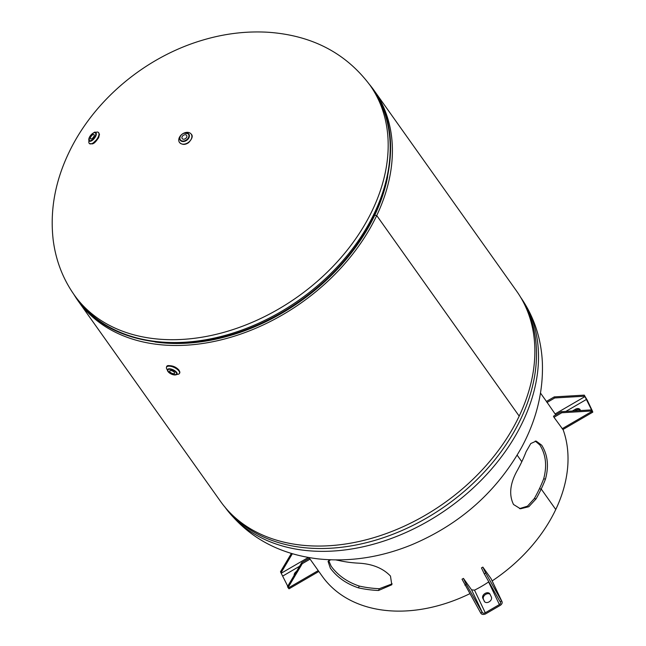 <?xml version="1.0" encoding="UTF-8"?>
<svg xmlns="http://www.w3.org/2000/svg" width="646" height="646" viewBox="0 0 646 646"><rect width="100%" height="100%" fill="white"/><g stroke="black" fill="none" stroke-linecap="round" stroke-linejoin="round"><path stroke-width="0.97" d="M169.381 365.668C173.08 365.757 176.229 367.186 178.829 369.956L179.281 370.804M78.045 300.81L220.512 501.377A181.591 130.92 -35.4 0 0 371.498 538.336A181.591 130.92 -35.4 0 0 519.19 416.121L519.19 416.113A181.591 130.92 -35.4 0 0 516.59 291.071L374.123 90.497A181.591 130.92 144.6 0 1 376.723 215.538L374.72 215.28L376.723 215.546A181.591 130.92 144.6 0 1 229.031 337.769A181.591 130.92 144.6 0 1 78.045 300.81A181.591 130.92 144.6 0 1 73.902 294.447M376.723 215.538L519.19 416.113L376.723 215.546M369.488 84.489A181.591 130.92 144.6 0 1 374.123 90.497M374.72 215.28L374.72 215.28A179.168 129.176 -35.4 0 0 387.64 176.786A179.168 129.176 -35.4 0 1 155.064 341.984A179.168 129.176 -35.4 0 0 374.72 215.28M99.339 134.82L98.62 137.856L92.144 143.953M183.916 133.116A7.179 5.176 144.6 0 1 191.168 134.102A7.179 5.176 144.6 0 1 188.317 142.475A7.179 5.176 144.6 0 1 179.467 142.411A7.179 5.176 144.6 0 1 179.362 137.469A7.179 5.176 144.6 0 1 180.92 135.248M186.67 137.275A2.729 1.962 144.6 0 1 184.449 139.108A2.729 1.962 144.6 0 1 182.188 138.559A2.729 1.962 144.6 0 1 183.27 135.377A2.729 1.962 144.6 0 1 186.629 135.402A2.729 1.962 144.6 0 1 186.67 137.275M167.379 369.892A7.179 3.044 25.4 0 1 166.531 367.194A7.179 3.044 25.4 0 1 174.323 367.517A7.179 3.044 25.4 0 1 179.499 373.348A7.179 3.044 25.4 0 1 176.875 374.397M171.045 370.586A2.729 1.155 25.4 0 1 173.677 371.708A2.729 1.155 25.4 0 1 174.598 373.291A2.729 1.155 25.4 0 1 171.642 373.17A2.729 1.155 25.4 0 1 169.672 370.949A2.729 1.155 25.4 0 1 171.045 370.586M95.511 132.559A7.179 3.125 128.5 0 1 98.386 132.373A7.179 3.125 128.5 0 1 98.184 137.057A7.179 3.125 128.5 0 1 89.447 143.606A7.179 3.125 128.5 0 1 88.987 140.755M90.706 137.073A2.729 1.187 128.5 0 1 94.025 134.586A2.729 1.187 128.5 0 1 93.25 137.461A2.729 1.187 128.5 0 1 90.626 138.85A2.729 1.187 128.5 0 1 90.706 137.073M535.243 441.057L539.83 444.949C545.886 454.542 547.162 465.839 543.674 478.839L545.482 479.074C548.995 466.081 547.727 454.792 541.695 445.191L536.164 441.089L530.778 443.544L526.078 451.764A142.007 102.383 -35.4 0 1 521.815 461.704L517.171 455.164L521.815 461.704A142.007 102.383 -35.4 0 1 516.695 471.532C509.952 484.096 508.895 495.086 513.53 504.494L520.45 508.782L528.816 506.722L536.091 498.841L534.29 498.607L527.467 506.173L519.537 508.62M534.29 498.607A139.843 100.824 -35.4 0 0 539.418 488.78L541.219 489.014A142.007 102.383 144.6 0 1 536.091 498.841M545.482 479.074A142.007 102.383 144.6 0 1 541.219 489.014L539.418 488.78A139.843 100.824 -35.4 0 0 543.674 478.839M492.147 580.915A142.007 102.383 -35.4 0 0 555.762 509.5L541.219 489.014L555.762 509.5A142.007 102.383 -35.4 0 0 563.037 429.461M392.154 583.839L379.339 588.716L378.491 590.501A142.007 102.383 144.6 0 1 358.441 587.852L359.281 586.067C347.33 582.054 337.963 575.457 331.188 566.284L328.701 560.591M359.281 586.067A139.843 100.824 -35.4 0 0 379.339 588.716M308.966 557.563L322.184 576.175A142.007 102.383 -35.4 0 0 469.755 593.739M330.582 559.824L328.063 561.382L330.316 568.117C337.099 577.282 346.474 583.855 358.441 587.852M378.491 590.501L391.783 584.767L390.475 576.062C383.03 568.286 372.572 563.99 359.095 563.191A142.007 102.383 -35.4 0 1 339.045 560.542L335.912 559.945M554.26 396.894L554.769 397.96L584.767 396.192L584.259 395.126L554.26 396.894L546.451 401.432L555.762 414.893M584.767 396.192L591.978 410.743L591.292 409.911L561.293 411.68L561.802 412.746L591.801 410.977L591.292 409.911M584.259 395.126L587.287 400.237L592.398 410.985L592.794 412.148L591.801 410.977M562.892 429.461L553.993 417.284L561.802 412.746M580.439 410.549A4.151 2.996 -35.4 0 0 580.051 409.572A4.151 2.996 -35.4 0 0 575.368 409.257L576.022 410.178A4.151 2.996 144.6 0 1 580.318 410.081M576.022 410.178L574.803 410.88M561.293 411.68L553.485 416.218L553.993 417.284M572.316 411.026L575.368 409.257M554.769 397.96L546.96 402.498M287.736 586.213L280.994 572.849L292.372 553.711M318.526 571.016L310.04 559.073M318.841 571.468L289.028 588.805L288.027 587.634L302.263 563.675L301.755 562.609L287.518 586.568L288.027 587.634M296.522 571.419A4.151 2.996 -35.4 0 0 294.164 575.392M302.263 563.675L310.072 559.137M291.403 553.42L280.485 571.783L280.994 572.849M301.755 562.609L309.394 558.168M488.804 581.812L488.626 581.949A89.067 64.212 144.6 0 1 474.511 590.153L471.58 589.855L463.44 578.396L462.035 579.212L480.761 613.086L482.158 612.271L482.417 612.634A2.269 1.558 -25.4 0 0 485.275 612.779L499.39 604.575A2.269 1.558 154.6 0 0 500.529 602.322A2.269 1.558 154.6 0 0 500.432 602.161L500.174 601.797L501.579 600.982L485.679 573.05L484.282 573.858L500.174 601.797M491.267 579.139A3.892 2.673 154.6 0 0 491.154 578.84L501.999 601.62A3.892 2.673 154.6 0 1 500.044 605.496L485.929 613.7A3.892 2.673 -25.4 0 1 481.02 613.45L480.761 613.086M484.653 601.83L482.804 598.253L484.783 601.951M483.458 599.165A4.151 2.996 144.6 0 1 485.203 594.716A4.151 2.996 144.6 0 1 490.056 594.28M491.154 578.84A3.892 2.673 154.6 0 0 490.992 578.558L482.853 567.099L481.456 567.915L484.282 573.858M501.999 601.62A3.892 2.673 154.6 0 0 501.837 601.345L501.579 600.982M484.217 601.216A4.151 2.996 -35.4 0 0 484.411 601.547A4.151 2.996 -35.4 0 0 489.313 601.725A4.151 2.996 -35.4 0 0 491.372 597.057L489.959 594.086A4.151 2.996 -35.4 0 0 489.773 593.763A4.151 2.996 -35.4 0 0 484.863 593.585A4.151 2.996 -35.4 0 0 482.804 598.253M485.679 573.05L482.853 567.099M482.158 612.271L466.267 584.339L464.87 585.155M463.44 578.396L466.267 584.339M522.081 299.76A181.284 130.702 144.6 0 1 446.16 505.479A181.284 130.702 144.6 0 1 226.907 509.419M520.741 297.435A181.284 130.702 144.6 0 1 448.179 508.321A181.284 130.702 144.6 0 1 225.155 507.393M371.959 87.969C414.797 144.438 380.615 244.979 301.884 299.534C224.275 357.666 116.022 357.747 76.373 297.935A181.284 130.702 -35.4 0 0 299.857 299.51A181.284 130.702 -35.4 0 0 371.959 87.969L369.94 85.127C345.885 53.117 312.18 35.506 268.809 32.3C246.659 30.911 224.453 33.576 202.182 40.278C145.027 57.244 93.492 100.388 68.597 153.247C54.967 181.954 49.831 210.911 53.206 240.118C55.822 260.459 62.872 278.781 74.347 295.085A181.284 130.702 -35.4 0 0 297.83 296.667A181.284 130.702 -35.4 0 0 369.948 85.135M128.861 335.557A179.879 129.684 -35.4 0 0 300.543 300.479A179.879 129.684 -35.4 0 0 390.2 149.92M188.503 137.517A4.934 3.553 144.6 0 1 180.702 140.198A4.934 3.553 144.6 0 1 184.021 133.213A4.934 3.553 144.6 0 1 188.503 137.517M188.939 137.743A5.305 3.828 -35.4 0 0 188.519 133.69A5.305 3.828 -35.4 0 0 180.137 136.581A5.305 3.828 -35.4 0 0 179.951 139.778A5.305 3.828 -35.4 0 0 184.288 141.401A5.305 3.828 -35.4 0 0 188.939 137.743M170.156 369.334A4.934 2.091 25.4 0 1 176.673 373.986A4.934 2.091 25.4 0 1 169.583 373.049A4.934 2.091 25.4 0 1 170.156 369.334M175.599 374.89A5.305 2.253 -154.6 0 0 176.988 374.252A5.305 2.253 -154.6 0 0 175.381 371.135A5.305 2.253 -154.6 0 0 170.132 368.858A5.305 2.253 -154.6 0 0 167.419 369.706A5.305 2.253 -154.6 0 0 167.807 371.192M89.39 137.356A4.934 2.148 128.5 0 1 95.447 132.906A4.934 2.148 128.5 0 1 92.128 139.891A4.934 2.148 128.5 0 1 89.39 137.356M88.825 139.374A5.305 2.309 -51.5 0 0 89.14 140.949A5.305 2.309 -51.5 0 0 92.289 140.36A5.305 2.309 -51.5 0 0 95.713 136.209A5.305 2.309 -51.5 0 0 95.737 132.664A5.305 2.309 -51.5 0 0 94.13 132.713M592.051 411.34L562.133 428.742M585.018 396.555L555.1 413.957M586.641 399.325L565.848 411.413M299.599 566.251L282.867 575.982M308.352 557.45L281.252 573.212M318.212 570.596L288.286 587.997M474.511 590.153L485.275 612.779M471.58 589.855L482.417 612.634M490.992 578.558L501.837 601.345M499.39 604.575L488.626 581.949M520.288 296.789C533.741 315.999 541.098 337.769 542.349 362.091C543.464 391.331 536.519 419.819 521.5 447.573C496.459 491.977 459.92 524.35 411.89 544.699C380.841 557.401 349.631 562.133 318.26 558.895C278.216 554.106 247.03 536.729 224.695 506.747M76.373 297.935L74.347 295.085M191.168 134.102C193.146 135.813 192.298 138.664 188.616 142.653C185.136 145.027 182.091 144.954 179.467 142.411M188.519 133.69L183.666 133.213C180.476 134.877 179.233 137.065 179.951 139.778M166.531 367.194C166.595 364.724 170.051 365.087 176.907 368.285C179.548 370.513 180.412 372.201 179.499 373.348M167.484 369.544L167.419 369.706C169.317 373.945 172.506 375.455 176.988 374.252L177.077 374.099M89.447 143.606L92.507 143.824C94.106 143.557 96.109 141.506 98.531 137.687C99.872 132.745 99.702 135.264 98.386 132.373M89.253 141.054L89.318 137.404C93.137 132.713 95.277 131.13 95.737 132.664L95.866 132.753M546.484 401.497L540.508 393.091M592.794 412.148L562.876 429.55"/></g></svg>
